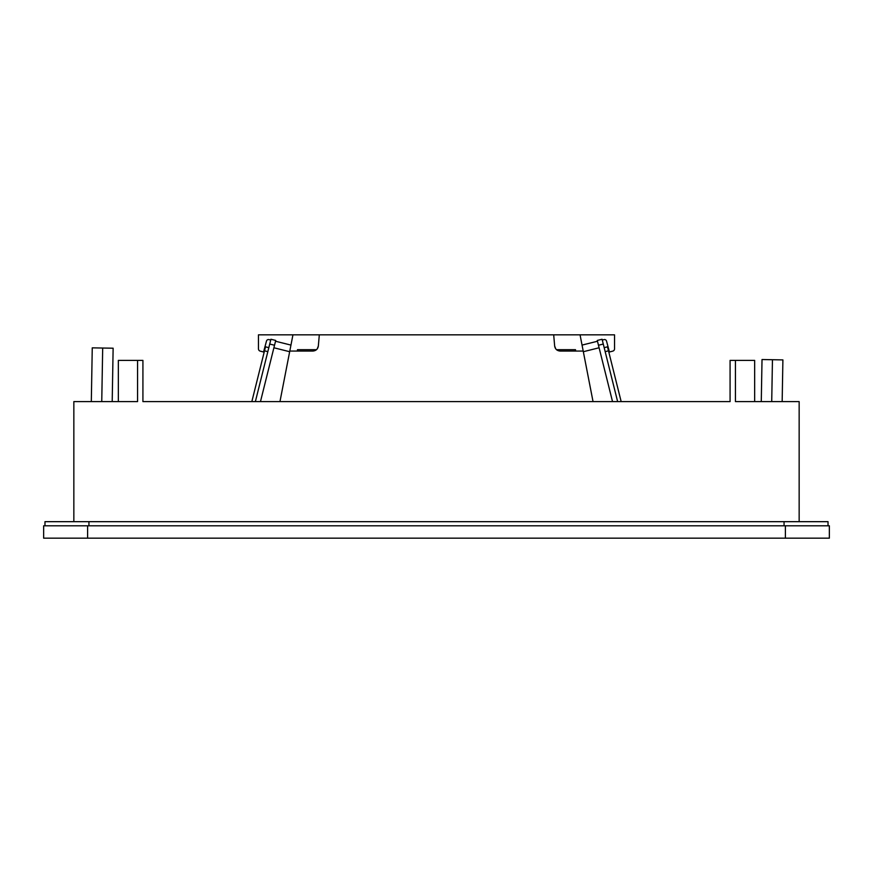 <?xml version="1.0" encoding="UTF-8"?>
<svg xmlns="http://www.w3.org/2000/svg" width="873" height="873" viewBox="0 0 873 873"><rect width="100%" height="100%" fill="white"/><g stroke="black" fill="none" stroke-linecap="round" stroke-linejoin="round"><path stroke-width="1.31" d="M73.845 521.672L73.845 401.602L137.563 401.602L137.563 360.396L142.921 360.396L142.921 401.602L730.079 401.602L730.079 360.396L735.437 360.396L735.437 401.602L799.155 401.602L799.155 521.672M118.335 401.602L118.335 360.396L137.563 360.396L137.563 401.602M44.97 525.797L44.97 521.672L828.03 521.672L828.03 525.797M754.665 401.602L754.665 360.396L735.437 360.396M101.748 401.602L102.687 348.032L113.13 348.207L112.202 401.602M102.687 348.032L92.254 347.847L91.316 401.602M771.721 401.602L772.452 359.72L782.895 359.905L782.164 401.602M772.452 359.72L762.02 359.534L761.278 401.602M730.079 401.602L721.491 401.602M142.921 401.602L151.509 401.602M785.394 525.797L829.35 525.797L829.35 538.161L43.65 538.161L43.65 525.797L785.394 525.797L785.394 538.161M829.35 525.797L829.35 538.161M598.474 345.25L603.276 344.049L602.075 339.248L597.274 340.448L602.075 339.248L597.274 340.448L612.53 401.602M603.276 344.049L617.626 401.602M602.272 340.044L604.029 339.608A2.062 2.062 0 0 1 606.517 341.081L609.452 352.005L612.813 351.11A2.335 2.335 0 0 0 614.537 348.851L614.537 334.839L258.463 334.839L258.463 348.851A2.335 2.335 0 0 0 260.187 351.11L263.548 352.005L266.483 341.081A2.062 2.062 0 0 1 268.971 339.608L270.728 340.044M582.051 345.086L597.481 341.245M583.339 351.71L599.107 347.77M607.499 346.821L604.171 347.65L607.499 346.821L621.161 401.602M593.04 401.602L580.054 334.839M555.708 348.796L554.661 346.035C555.195 349.113 557.018 350.782 560.139 351.055L583.208 351.055M554.661 346.035L553.689 334.839M279.96 401.602L289.792 351.055L312.861 351.055C315.982 350.782 317.805 349.113 318.339 346.035L319.311 334.839M289.792 351.055L292.946 334.839M290.949 345.086L275.519 341.245M269.724 344.049L274.526 345.25L275.726 340.448L270.925 339.248L275.726 340.448L270.925 339.248L255.374 401.602M289.661 351.71L273.893 347.77M274.526 345.25L260.47 401.602M556.505 349.68L575.493 349.68L575.754 351.055M265.501 346.821L268.829 347.65L265.501 346.821L251.839 401.602M297.246 351.055L297.507 349.68L316.495 349.68M317.292 348.796L318.339 346.035M88.937 525.797L88.937 521.672M784.063 525.797L784.063 521.672M87.606 525.797L87.606 538.161M605.164 351.644L608.503 350.815M267.836 351.644L264.497 350.815"/></g></svg>
